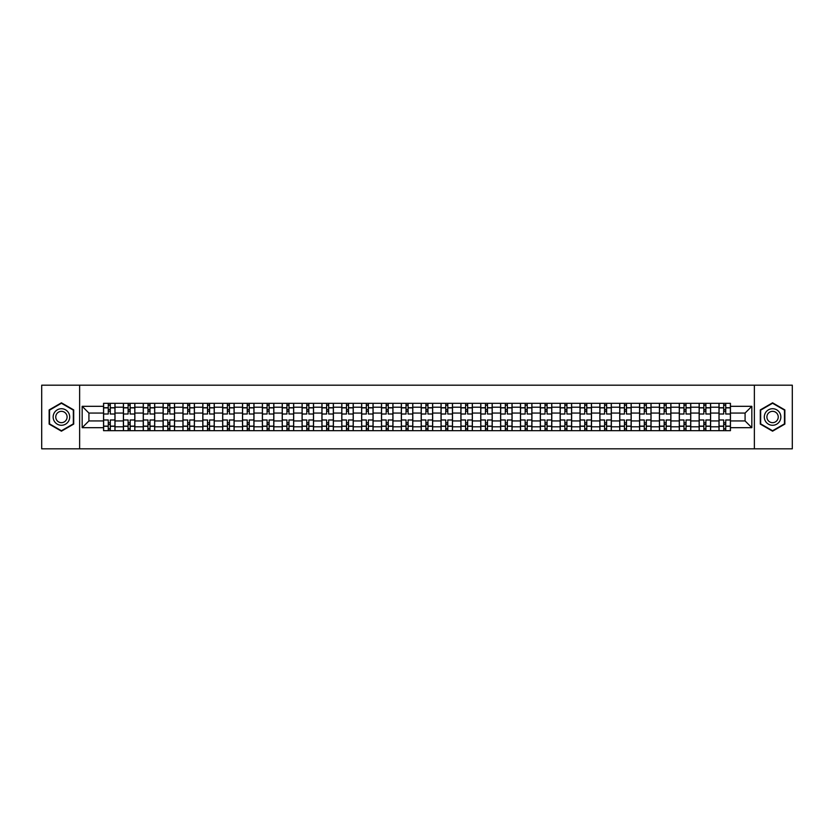 <?xml version="1.0" encoding="UTF-8"?>
<svg xmlns="http://www.w3.org/2000/svg" width="834" height="834" viewBox="0 0 834 834"><rect width="100%" height="100%" fill="white"/><g stroke="black" fill="none" stroke-linecap="round" stroke-linejoin="round"><path stroke-width="1.25" d="M754.374 448.817L792.3 448.817L792.3 385.183L41.7 385.183L41.7 448.817L754.374 448.817L754.374 385.183M123.401 430.678L123.401 407.201L115.009 407.201L115.009 430.678M115.009 407.201L115.009 403.322M123.401 407.201L123.401 403.322M134.858 403.322L134.858 430.678M143.26 430.678L143.26 403.322M154.707 403.322L154.707 430.678M163.11 430.678L163.11 403.322M174.567 403.322L174.567 430.678M182.959 430.678L182.959 403.322M194.416 403.322L194.416 430.678M202.818 430.678L202.818 403.322M214.265 403.322L214.265 430.678M222.668 430.678L222.668 403.322M234.125 403.322L234.125 430.678M242.517 430.678L242.517 403.322M253.974 403.322L253.974 430.678M262.376 430.678L262.376 403.322M273.833 403.322L273.833 430.678M282.226 430.678L282.226 403.322M293.683 403.322L293.683 430.678M302.085 430.678L302.085 403.322M313.532 403.322L313.532 430.678M321.934 430.678L321.934 403.322M333.392 403.322L333.392 430.678M341.784 430.678L341.784 403.322M353.241 403.322L353.241 430.678M361.643 430.678L361.643 403.322M373.09 403.322L373.09 430.678M381.492 430.678L381.492 403.322M392.95 403.322L392.95 430.678M401.342 430.678L401.342 403.322M412.799 403.322L412.799 430.678M421.201 430.678L421.201 403.322M432.658 403.322L432.658 430.678M441.05 430.678L441.05 403.322M452.508 403.322L452.508 430.678M460.91 430.678L460.91 403.322M472.357 403.322L472.357 430.678M480.759 430.678L480.759 403.322M492.216 403.322L492.216 430.678M500.608 430.678L500.608 403.322M512.066 403.322L512.066 430.678M520.468 430.678L520.468 403.322M531.915 403.322L531.915 430.678M540.317 430.678L540.317 403.322M551.774 403.322L551.774 430.678M560.167 430.678L560.167 403.322M571.624 403.322L571.624 430.678M580.026 430.678L580.026 403.322M591.483 403.322L591.483 430.678M599.875 430.678L599.875 403.322M611.332 403.322L611.332 430.678M619.735 430.678L619.735 403.322M631.182 403.322L631.182 430.678M639.584 430.678L639.584 403.322M651.041 403.322L651.041 430.678M659.433 430.678L659.433 403.322M670.89 403.322L670.89 430.678M679.293 430.678L679.293 403.322M690.74 403.322L690.74 430.678M699.142 430.678L699.142 403.322M710.599 403.322L710.599 430.678M718.991 430.678L718.991 403.322M718.991 420.941L710.599 420.941M699.142 420.941L690.74 420.941M679.293 420.941L670.89 420.941M659.433 420.941L651.041 420.941M639.584 420.941L631.182 420.941M619.735 420.941L611.332 420.941M599.875 420.941L591.483 420.941M580.026 420.941L571.624 420.941M560.167 420.941L551.774 420.941M540.317 420.941L531.915 420.941M520.468 420.941L512.066 420.941M500.608 420.941L492.216 420.941M480.759 420.941L472.357 420.941M460.91 420.941L452.508 420.941M441.05 420.941L432.658 420.941M421.201 420.941L412.799 420.941M401.342 420.941L392.95 420.941M381.492 420.941L373.09 420.941M361.643 420.941L353.241 420.941M341.784 420.941L333.392 420.941M321.934 420.941L313.532 420.941M302.085 420.941L293.683 420.941M282.226 420.941L273.833 420.941M262.376 420.941L253.974 420.941M242.517 420.941L234.125 420.941M222.668 420.941L214.265 420.941M202.818 420.941L194.416 420.941M182.959 420.941L174.567 420.941M163.11 420.941L154.707 420.941M143.26 420.941L134.858 420.941M123.401 420.941L115.009 420.941M718.991 413.059L710.599 413.059M699.142 413.059L690.74 413.059M679.293 413.059L670.89 413.059M659.433 413.059L651.041 413.059M639.584 413.059L631.182 413.059M619.735 413.059L611.332 413.059M599.875 413.059L591.483 413.059M580.026 413.059L571.624 413.059M560.167 413.059L551.774 413.059M540.317 413.059L531.915 413.059M520.468 413.059L512.066 413.059M500.608 413.059L492.216 413.059M480.759 413.059L472.357 413.059M460.91 413.059L452.508 413.059M441.05 413.059L432.658 413.059M421.201 413.059L412.799 413.059M401.342 413.059L392.95 413.059M381.492 413.059L373.09 413.059M361.643 413.059L353.241 413.059M341.784 413.059L333.392 413.059M321.934 413.059L313.532 413.059M302.085 413.059L293.683 413.059M282.226 413.059L273.833 413.059M262.376 413.059L253.974 413.059M242.517 413.059L234.125 413.059M222.668 413.059L214.265 413.059M202.818 413.059L194.416 413.059M182.959 413.059L174.567 413.059M163.11 413.059L154.707 413.059M143.26 413.059L134.858 413.059M123.401 413.059L115.009 413.059M88.915 420.941L103.552 420.941L103.552 413.059L88.915 413.059L88.915 420.941L82.17 427.686L82.17 406.314L103.552 406.314L103.552 413.059M730.448 413.059L730.448 420.941L745.085 420.941L745.085 413.059L730.448 413.059L730.448 403.322L103.552 403.322L103.552 406.314M730.448 406.314L751.83 406.314L751.83 427.686L730.448 427.686L730.448 420.941M103.552 420.941L103.552 430.678L730.448 430.678L730.448 427.686M103.552 427.686L82.17 427.686M79.626 448.817L79.626 385.183M73.705 409.911L61.424 402.822L49.143 409.911L49.143 424.089L61.424 431.178L73.705 424.089L73.705 409.911M784.857 409.911L772.576 402.822L760.295 409.911L760.295 424.089L772.576 431.178L784.857 424.089L784.857 409.911M110.296 428.77L108.264 428.77M108.264 405.23L110.296 405.23M130.146 428.77L128.113 428.77M128.113 405.23L130.146 405.23M150.005 428.77L147.962 428.77M147.962 405.23L150.005 405.23M169.855 428.77L167.822 428.77M167.822 405.23L169.855 405.23M189.704 428.77L187.671 428.77M187.671 405.23L189.704 405.23M209.563 428.77L207.52 428.77M207.52 405.23L209.563 405.23M229.413 428.77L227.38 428.77M227.38 405.23L229.413 405.23M249.262 428.77L247.229 428.77M247.229 405.23L249.262 405.23M269.121 428.77L267.089 428.77M267.089 405.23L269.121 405.23M288.971 428.77L286.938 428.77M286.938 405.23L288.971 405.23M308.83 428.77L306.787 428.77M306.787 405.23L308.83 405.23M328.679 428.77L326.647 428.77M326.647 405.23L328.679 405.23M348.529 428.77L346.496 428.77M346.496 405.23L348.529 405.23M368.388 428.77L366.345 428.77M366.345 405.23L368.388 405.23M388.237 428.77L386.205 428.77M386.205 405.23L388.237 405.23M408.087 428.77L406.054 428.77M406.054 405.23L408.087 405.23M427.946 428.77L425.913 428.77M425.913 405.23L427.946 405.23M447.795 428.77L445.763 428.77M445.763 405.23L447.795 405.23M467.655 428.77L465.612 428.77M465.612 405.23L467.655 405.23M487.504 428.77L485.471 428.77M485.471 405.23L487.504 405.23M507.353 428.77L505.321 428.77M505.321 405.23L507.353 405.23M527.213 428.77L525.17 428.77M525.17 405.23L527.213 405.23M547.062 428.77L545.029 428.77M545.029 405.23L547.062 405.23M566.911 428.77L564.879 428.77M564.879 405.23L566.911 405.23M586.771 428.77L584.738 428.77M584.738 405.23L586.771 405.23M606.62 428.77L604.587 428.77M604.587 405.23L606.62 405.23M626.48 428.77L624.437 428.77M624.437 405.23L626.48 405.23M646.329 428.77L644.296 428.77M644.296 405.23L646.329 405.23M666.178 428.77L664.145 428.77M664.145 405.23L666.178 405.23M686.038 428.77L683.995 428.77M683.995 405.23L686.038 405.23M705.887 428.77L703.854 428.77M703.854 405.23L705.887 405.23M725.736 428.77L723.704 428.77M723.704 405.23L725.736 405.23M82.17 406.314L88.915 413.059M745.085 420.941L751.83 427.686M745.085 413.059L751.83 406.314M114.936 430.678L114.936 414.008L110.296 414.008L110.296 403.322M108.264 403.322L108.264 414.008L103.614 414.008L103.614 403.322M114.936 414.008L114.936 403.322M103.614 430.678L103.614 419.992L108.264 419.992L108.264 430.678M110.296 430.678L110.296 419.992L114.936 419.992M108.264 411.214L110.296 411.214M103.614 419.992L103.614 414.008M110.296 422.786L108.264 422.786M110.296 429.03L108.264 429.03M108.264 424.443L110.296 424.443M110.296 409.557L108.264 409.557M108.264 404.97L110.296 404.97M54.262 421.139A8.267 8.267 0 0 0 65.563 424.162A8.267 8.267 0 0 0 68.586 412.861A8.267 8.267 0 0 0 57.285 409.838A8.267 8.267 0 0 0 54.262 421.139M56.524 419.836A5.661 5.661 0 0 0 64.26 421.9A5.661 5.661 0 0 0 66.334 414.164A5.661 5.661 0 0 0 58.599 412.1A5.661 5.661 0 0 0 56.524 419.836M61.424 403.26L73.329 410.13L73.329 423.87L61.424 430.74L49.529 423.87L49.529 410.13L61.424 403.26M765.414 421.139A8.267 8.267 0 0 0 776.715 424.162A8.267 8.267 0 0 0 779.738 412.861A8.267 8.267 0 0 0 768.437 409.838A8.267 8.267 0 0 0 765.414 421.139M767.666 419.836A5.661 5.661 0 0 0 775.401 421.9A5.661 5.661 0 0 0 777.476 414.164A5.661 5.661 0 0 0 769.74 412.1A5.661 5.661 0 0 0 767.666 419.836M772.576 403.26L784.471 410.13L784.471 423.87L772.576 430.74L760.671 423.87L760.671 410.13L772.576 403.26M134.795 430.678L134.795 414.008L130.146 414.008L130.146 403.322M128.113 403.322L128.113 414.008L123.463 414.008L123.463 403.322M134.795 414.008L134.795 403.322M123.463 430.678L123.463 419.992L128.113 419.992L128.113 430.678M130.146 430.678L130.146 419.992L134.795 419.992M128.113 411.214L130.146 411.214M123.463 419.992L123.463 414.008M130.146 422.786L128.113 422.786M130.146 429.03L128.113 429.03M128.113 424.443L130.146 424.443M130.146 409.557L128.113 409.557M128.113 404.97L130.146 404.97M154.644 430.678L154.644 414.008L150.005 414.008L150.005 403.322M147.962 403.322L147.962 414.008L143.323 414.008L143.323 403.322M154.644 414.008L154.644 403.322M143.323 430.678L143.323 419.992L147.962 419.992L147.962 430.678M150.005 430.678L150.005 419.992L154.644 419.992M147.962 411.214L150.005 411.214M143.323 419.992L143.323 414.008M150.005 422.786L147.962 422.786M150.005 429.03L147.962 429.03M147.962 424.443L150.005 424.443M150.005 409.557L147.962 409.557M147.962 404.97L150.005 404.97M174.504 430.678L174.504 414.008L169.855 414.008L169.855 403.322M167.822 403.322L167.822 414.008L163.172 414.008L163.172 403.322M174.504 414.008L174.504 403.322M163.172 430.678L163.172 419.992L167.822 419.992L167.822 430.678M169.855 430.678L169.855 419.992L174.504 419.992M167.822 411.214L169.855 411.214M163.172 419.992L163.172 414.008M169.855 422.786L167.822 422.786M169.855 429.03L167.822 429.03M167.822 424.443L169.855 424.443M169.855 409.557L167.822 409.557M167.822 404.97L169.855 404.97M194.353 430.678L194.353 414.008L189.704 414.008L189.704 403.322M187.671 403.322L187.671 414.008L183.021 414.008L183.021 403.322M194.353 414.008L194.353 403.322M183.021 430.678L183.021 419.992L187.671 419.992L187.671 430.678M189.704 430.678L189.704 419.992L194.353 419.992M187.671 411.214L189.704 411.214M183.021 419.992L183.021 414.008M189.704 422.786L187.671 422.786M189.704 429.03L187.671 429.03M187.671 424.443L189.704 424.443M189.704 409.557L187.671 409.557M187.671 404.97L189.704 404.97M214.202 430.678L214.202 414.008L209.563 414.008L209.563 403.322M207.52 403.322L207.52 414.008L202.881 414.008L202.881 403.322M214.202 414.008L214.202 403.322M202.881 430.678L202.881 419.992L207.52 419.992L207.52 430.678M209.563 430.678L209.563 419.992L214.202 419.992M207.52 411.214L209.563 411.214M202.881 419.992L202.881 414.008M209.563 422.786L207.52 422.786M209.563 429.03L207.52 429.03M207.52 424.443L209.563 424.443M209.563 409.557L207.52 409.557M207.52 404.97L209.563 404.97M234.062 430.678L234.062 414.008L229.413 414.008L229.413 403.322M227.38 403.322L227.38 414.008L222.73 414.008L222.73 403.322M234.062 414.008L234.062 403.322M222.73 430.678L222.73 419.992L227.38 419.992L227.38 430.678M229.413 430.678L229.413 419.992L234.062 419.992M227.38 411.214L229.413 411.214M222.73 419.992L222.73 414.008M229.413 422.786L227.38 422.786M229.413 429.03L227.38 429.03M227.38 424.443L229.413 424.443M229.413 409.557L227.38 409.557M227.38 404.97L229.413 404.97M253.911 430.678L253.911 414.008L249.262 414.008L249.262 403.322M247.229 403.322L247.229 414.008L242.59 414.008L242.59 403.322M253.911 414.008L253.911 403.322M242.59 430.678L242.59 419.992L247.229 419.992L247.229 430.678M249.262 430.678L249.262 419.992L253.911 419.992M247.229 411.214L249.262 411.214M242.59 419.992L242.59 414.008M249.262 422.786L247.229 422.786M249.262 429.03L247.229 429.03M247.229 424.443L249.262 424.443M249.262 409.557L247.229 409.557M247.229 404.97L249.262 404.97M273.761 430.678L273.761 414.008L269.121 414.008L269.121 403.322M267.089 403.322L267.089 414.008L262.439 414.008L262.439 403.322M273.761 414.008L273.761 403.322M262.439 430.678L262.439 419.992L267.089 419.992L267.089 430.678M269.121 430.678L269.121 419.992L273.761 419.992M267.089 411.214L269.121 411.214M262.439 419.992L262.439 414.008M269.121 422.786L267.089 422.786M269.121 429.03L267.089 429.03M267.089 424.443L269.121 424.443M269.121 409.557L267.089 409.557M267.089 404.97L269.121 404.97M293.62 430.678L293.62 414.008L288.971 414.008L288.971 403.322M286.938 403.322L286.938 414.008L282.288 414.008L282.288 403.322M293.62 414.008L293.62 403.322M282.288 430.678L282.288 419.992L286.938 419.992L286.938 430.678M288.971 430.678L288.971 419.992L293.62 419.992M286.938 411.214L288.971 411.214M282.288 419.992L282.288 414.008M288.971 422.786L286.938 422.786M288.971 429.03L286.938 429.03M286.938 424.443L288.971 424.443M288.971 409.557L286.938 409.557M286.938 404.97L288.971 404.97M313.469 430.678L313.469 414.008L308.83 414.008L308.83 403.322M306.787 403.322L306.787 414.008L302.148 414.008L302.148 403.322M313.469 414.008L313.469 403.322M302.148 430.678L302.148 419.992L306.787 419.992L306.787 430.678M308.83 430.678L308.83 419.992L313.469 419.992M306.787 411.214L308.83 411.214M302.148 419.992L302.148 414.008M308.83 422.786L306.787 422.786M308.83 429.03L306.787 429.03M306.787 424.443L308.83 424.443M308.83 409.557L306.787 409.557M306.787 404.97L308.83 404.97M333.329 430.678L333.329 414.008L328.679 414.008L328.679 403.322M326.647 403.322L326.647 414.008L321.997 414.008L321.997 403.322M333.329 414.008L333.329 403.322M321.997 430.678L321.997 419.992L326.647 419.992L326.647 430.678M328.679 430.678L328.679 419.992L333.329 419.992M326.647 411.214L328.679 411.214M321.997 419.992L321.997 414.008M328.679 422.786L326.647 422.786M328.679 429.03L326.647 429.03M326.647 424.443L328.679 424.443M328.679 409.557L326.647 409.557M326.647 404.97L328.679 404.97M353.178 430.678L353.178 414.008L348.529 414.008L348.529 403.322M346.496 403.322L346.496 414.008L341.846 414.008L341.846 403.322M353.178 414.008L353.178 403.322M341.846 430.678L341.846 419.992L346.496 419.992L346.496 430.678M348.529 430.678L348.529 419.992L353.178 419.992M346.496 411.214L348.529 411.214M341.846 419.992L341.846 414.008M348.529 422.786L346.496 422.786M348.529 429.03L346.496 429.03M346.496 424.443L348.529 424.443M348.529 409.557L346.496 409.557M346.496 404.97L348.529 404.97M373.027 430.678L373.027 414.008L368.388 414.008L368.388 403.322M366.345 403.322L366.345 414.008L361.706 414.008L361.706 403.322M373.027 414.008L373.027 403.322M361.706 430.678L361.706 419.992L366.345 419.992L366.345 430.678M368.388 430.678L368.388 419.992L373.027 419.992M366.345 411.214L368.388 411.214M361.706 419.992L361.706 414.008M368.388 422.786L366.345 422.786M368.388 429.03L366.345 429.03M366.345 424.443L368.388 424.443M368.388 409.557L366.345 409.557M366.345 404.97L368.388 404.97M392.887 430.678L392.887 414.008L388.237 414.008L388.237 403.322M386.205 403.322L386.205 414.008L381.555 414.008L381.555 403.322M392.887 414.008L392.887 403.322M381.555 430.678L381.555 419.992L386.205 419.992L386.205 430.678M388.237 430.678L388.237 419.992L392.887 419.992M386.205 411.214L388.237 411.214M381.555 419.992L381.555 414.008M388.237 422.786L386.205 422.786M388.237 429.03L386.205 429.03M386.205 424.443L388.237 424.443M388.237 409.557L386.205 409.557M386.205 404.97L388.237 404.97M412.736 430.678L412.736 414.008L408.087 414.008L408.087 403.322M406.054 403.322L406.054 414.008L401.415 414.008L401.415 403.322M412.736 414.008L412.736 403.322M401.415 430.678L401.415 419.992L406.054 419.992L406.054 430.678M408.087 430.678L408.087 419.992L412.736 419.992M406.054 411.214L408.087 411.214M401.415 419.992L401.415 414.008M408.087 422.786L406.054 422.786M408.087 429.03L406.054 429.03M406.054 424.443L408.087 424.443M408.087 409.557L406.054 409.557M406.054 404.97L408.087 404.97M432.585 430.678L432.585 414.008L427.946 414.008L427.946 403.322M425.913 403.322L425.913 414.008L421.264 414.008L421.264 403.322M432.585 414.008L432.585 403.322M421.264 430.678L421.264 419.992L425.913 419.992L425.913 430.678M427.946 430.678L427.946 419.992L432.585 419.992M425.913 411.214L427.946 411.214M421.264 419.992L421.264 414.008M427.946 422.786L425.913 422.786M427.946 429.03L425.913 429.03M425.913 424.443L427.946 424.443M427.946 409.557L425.913 409.557M425.913 404.97L427.946 404.97M452.445 430.678L452.445 414.008L447.795 414.008L447.795 403.322M445.763 403.322L445.763 414.008L441.113 414.008L441.113 403.322M452.445 414.008L452.445 403.322M441.113 430.678L441.113 419.992L445.763 419.992L445.763 430.678M447.795 430.678L447.795 419.992L452.445 419.992M445.763 411.214L447.795 411.214M441.113 419.992L441.113 414.008M447.795 422.786L445.763 422.786M447.795 429.03L445.763 429.03M445.763 424.443L447.795 424.443M447.795 409.557L445.763 409.557M445.763 404.97L447.795 404.97M472.294 430.678L472.294 414.008L467.655 414.008L467.655 403.322M465.612 403.322L465.612 414.008L460.973 414.008L460.973 403.322M472.294 414.008L472.294 403.322M460.973 430.678L460.973 419.992L465.612 419.992L465.612 430.678M467.655 430.678L467.655 419.992L472.294 419.992M465.612 411.214L467.655 411.214M460.973 419.992L460.973 414.008M467.655 422.786L465.612 422.786M467.655 429.03L465.612 429.03M465.612 424.443L467.655 424.443M467.655 409.557L465.612 409.557M465.612 404.97L467.655 404.97M492.154 430.678L492.154 414.008L487.504 414.008L487.504 403.322M485.471 403.322L485.471 414.008L480.822 414.008L480.822 403.322M492.154 414.008L492.154 403.322M480.822 430.678L480.822 419.992L485.471 419.992L485.471 430.678M487.504 430.678L487.504 419.992L492.154 419.992M485.471 411.214L487.504 411.214M480.822 419.992L480.822 414.008M487.504 422.786L485.471 422.786M487.504 429.03L485.471 429.03M485.471 424.443L487.504 424.443M487.504 409.557L485.471 409.557M485.471 404.97L487.504 404.97M512.003 430.678L512.003 414.008L507.353 414.008L507.353 403.322M505.321 403.322L505.321 414.008L500.671 414.008L500.671 403.322M512.003 414.008L512.003 403.322M500.671 430.678L500.671 419.992L505.321 419.992L505.321 430.678M507.353 430.678L507.353 419.992L512.003 419.992M505.321 411.214L507.353 411.214M500.671 419.992L500.671 414.008M507.353 422.786L505.321 422.786M507.353 429.03L505.321 429.03M505.321 424.443L507.353 424.443M507.353 409.557L505.321 409.557M505.321 404.97L507.353 404.97M531.852 430.678L531.852 414.008L527.213 414.008L527.213 403.322M525.17 403.322L525.17 414.008L520.531 414.008L520.531 403.322M531.852 414.008L531.852 403.322M520.531 430.678L520.531 419.992L525.17 419.992L525.17 430.678M527.213 430.678L527.213 419.992L531.852 419.992M525.17 411.214L527.213 411.214M520.531 419.992L520.531 414.008M527.213 422.786L525.17 422.786M527.213 429.03L525.17 429.03M525.17 424.443L527.213 424.443M527.213 409.557L525.17 409.557M525.17 404.97L527.213 404.97M551.712 430.678L551.712 414.008L547.062 414.008L547.062 403.322M545.029 403.322L545.029 414.008L540.38 414.008L540.38 403.322M551.712 414.008L551.712 403.322M540.38 430.678L540.38 419.992L545.029 419.992L545.029 430.678M547.062 430.678L547.062 419.992L551.712 419.992M545.029 411.214L547.062 411.214M540.38 419.992L540.38 414.008M547.062 422.786L545.029 422.786M547.062 429.03L545.029 429.03M545.029 424.443L547.062 424.443M547.062 409.557L545.029 409.557M545.029 404.97L547.062 404.97M571.561 430.678L571.561 414.008L566.911 414.008L566.911 403.322M564.879 403.322L564.879 414.008L560.24 414.008L560.24 403.322M571.561 414.008L571.561 403.322M560.24 430.678L560.24 419.992L564.879 419.992L564.879 430.678M566.911 430.678L566.911 419.992L571.561 419.992M564.879 411.214L566.911 411.214M560.24 419.992L560.24 414.008M566.911 422.786L564.879 422.786M566.911 429.03L564.879 429.03M564.879 424.443L566.911 424.443M566.911 409.557L564.879 409.557M564.879 404.97L566.911 404.97M591.41 430.678L591.41 414.008L586.771 414.008L586.771 403.322M584.738 403.322L584.738 414.008L580.089 414.008L580.089 403.322M591.41 414.008L591.41 403.322M580.089 430.678L580.089 419.992L584.738 419.992L584.738 430.678M586.771 430.678L586.771 419.992L591.41 419.992M584.738 411.214L586.771 411.214M580.089 419.992L580.089 414.008M586.771 422.786L584.738 422.786M586.771 429.03L584.738 429.03M584.738 424.443L586.771 424.443M586.771 409.557L584.738 409.557M584.738 404.97L586.771 404.97M611.27 430.678L611.27 414.008L606.62 414.008L606.62 403.322M604.587 403.322L604.587 414.008L599.938 414.008L599.938 403.322M611.27 414.008L611.27 403.322M599.938 430.678L599.938 419.992L604.587 419.992L604.587 430.678M606.62 430.678L606.62 419.992L611.27 419.992M604.587 411.214L606.62 411.214M599.938 419.992L599.938 414.008M606.62 422.786L604.587 422.786M606.62 429.03L604.587 429.03M604.587 424.443L606.62 424.443M606.62 409.557L604.587 409.557M604.587 404.97L606.62 404.97M631.119 430.678L631.119 414.008L626.48 414.008L626.48 403.322M624.437 403.322L624.437 414.008L619.798 414.008L619.798 403.322M631.119 414.008L631.119 403.322M619.798 430.678L619.798 419.992L624.437 419.992L624.437 430.678M626.48 430.678L626.48 419.992L631.119 419.992M624.437 411.214L626.48 411.214M619.798 419.992L619.798 414.008M626.48 422.786L624.437 422.786M626.48 429.03L624.437 429.03M624.437 424.443L626.48 424.443M626.48 409.557L624.437 409.557M624.437 404.97L626.48 404.97M650.979 430.678L650.979 414.008L646.329 414.008L646.329 403.322M644.296 403.322L644.296 414.008L639.647 414.008L639.647 403.322M650.979 414.008L650.979 403.322M639.647 430.678L639.647 419.992L644.296 419.992L644.296 430.678M646.329 430.678L646.329 419.992L650.979 419.992M644.296 411.214L646.329 411.214M639.647 419.992L639.647 414.008M646.329 422.786L644.296 422.786M646.329 429.03L644.296 429.03M644.296 424.443L646.329 424.443M646.329 409.557L644.296 409.557M644.296 404.97L646.329 404.97M670.828 430.678L670.828 414.008L666.178 414.008L666.178 403.322M664.145 403.322L664.145 414.008L659.496 414.008L659.496 403.322M670.828 414.008L670.828 403.322M659.496 430.678L659.496 419.992L664.145 419.992L664.145 430.678M666.178 430.678L666.178 419.992L670.828 419.992M664.145 411.214L666.178 411.214M659.496 419.992L659.496 414.008M666.178 422.786L664.145 422.786M666.178 429.03L664.145 429.03M664.145 424.443L666.178 424.443M666.178 409.557L664.145 409.557M664.145 404.97L666.178 404.97M690.677 430.678L690.677 414.008L686.038 414.008L686.038 403.322M683.995 403.322L683.995 414.008L679.356 414.008L679.356 403.322M690.677 414.008L690.677 403.322M679.356 430.678L679.356 419.992L683.995 419.992L683.995 430.678M686.038 430.678L686.038 419.992L690.677 419.992M683.995 411.214L686.038 411.214M679.356 419.992L679.356 414.008M686.038 422.786L683.995 422.786M686.038 429.03L683.995 429.03M683.995 424.443L686.038 424.443M686.038 409.557L683.995 409.557M683.995 404.97L686.038 404.97M710.537 430.678L710.537 414.008L705.887 414.008L705.887 403.322M703.854 403.322L703.854 414.008L699.205 414.008L699.205 403.322M710.537 414.008L710.537 403.322M699.205 430.678L699.205 419.992L703.854 419.992L703.854 430.678M705.887 430.678L705.887 419.992L710.537 419.992M703.854 411.214L705.887 411.214M699.205 419.992L699.205 414.008M705.887 422.786L703.854 422.786M705.887 429.03L703.854 429.03M703.854 424.443L705.887 424.443M705.887 409.557L703.854 409.557M703.854 404.97L705.887 404.97M730.386 430.678L730.386 414.008L725.736 414.008L725.736 403.322M723.704 403.322L723.704 414.008L719.064 414.008L719.064 403.322M730.386 414.008L730.386 403.322M719.064 430.678L719.064 419.992L723.704 419.992L723.704 430.678M725.736 430.678L725.736 419.992L730.386 419.992M723.704 411.214L725.736 411.214M719.064 419.992L719.064 414.008M725.736 422.786L723.704 422.786M725.736 429.03L723.704 429.03M723.704 424.443L725.736 424.443M725.736 409.557L723.704 409.557M723.704 404.97L725.736 404.97M699.142 407.201L690.74 407.201M679.293 407.201L670.89 407.201M659.433 407.201L651.041 407.201M639.584 407.201L631.182 407.201M619.735 407.201L611.332 407.201M599.875 407.201L591.483 407.201M580.026 407.201L571.624 407.201M560.167 407.201L551.774 407.201M540.317 407.201L531.915 407.201M520.468 407.201L512.066 407.201M500.608 407.201L492.216 407.201M480.759 407.201L472.357 407.201M460.91 407.201L452.508 407.201M441.05 407.201L432.658 407.201M421.201 407.201L412.799 407.201M401.342 407.201L392.95 407.201M381.492 407.201L373.09 407.201M361.643 407.201L353.241 407.201M341.784 407.201L333.392 407.201M321.934 407.201L313.532 407.201M302.085 407.201L293.683 407.201M282.226 407.201L273.833 407.201M262.376 407.201L253.974 407.201M242.517 407.201L234.125 407.201M222.668 407.201L214.265 407.201M202.818 407.201L194.416 407.201M182.959 407.201L174.567 407.201M163.11 407.201L154.707 407.201M143.26 407.201L134.858 407.201M718.991 407.201L710.599 407.201M699.142 426.799L690.74 426.799M679.293 426.799L670.89 426.799M659.433 426.799L651.041 426.799M639.584 426.799L631.182 426.799M619.735 426.799L611.332 426.799M599.875 426.799L591.483 426.799M580.026 426.799L571.624 426.799M560.167 426.799L551.774 426.799M540.317 426.799L531.915 426.799M520.468 426.799L512.066 426.799M500.608 426.799L492.216 426.799M480.759 426.799L472.357 426.799M460.91 426.799L452.508 426.799M441.05 426.799L432.658 426.799M421.201 426.799L412.799 426.799M401.342 426.799L392.95 426.799M381.492 426.799L373.09 426.799M361.643 426.799L353.241 426.799M341.784 426.799L333.392 426.799M321.934 426.799L313.532 426.799M302.085 426.799L293.683 426.799M282.226 426.799L273.833 426.799M262.376 426.799L253.974 426.799M242.517 426.799L234.125 426.799M222.668 426.799L214.265 426.799M202.818 426.799L194.416 426.799M182.959 426.799L174.567 426.799M163.11 426.799L154.707 426.799M143.26 426.799L134.858 426.799M123.401 426.799L115.009 426.799M718.991 426.799L710.599 426.799M114.936 407.711L110.296 407.711M108.264 407.711L103.614 407.711M108.264 407.878L103.614 407.878M108.264 426.122L103.614 426.122M108.264 426.289L103.614 426.289M114.936 426.289L110.296 426.289M114.936 407.878L110.296 407.878M114.936 426.122L110.296 426.122M134.795 407.711L130.146 407.711M128.113 407.711L123.463 407.711M128.113 407.878L123.463 407.878M128.113 426.122L123.463 426.122M128.113 426.289L123.463 426.289M134.795 426.289L130.146 426.289M134.795 407.878L130.146 407.878M134.795 426.122L130.146 426.122M154.644 407.711L150.005 407.711M147.962 407.711L143.323 407.711M147.962 407.878L143.323 407.878M147.962 426.122L143.323 426.122M147.962 426.289L143.323 426.289M154.644 426.289L150.005 426.289M154.644 407.878L150.005 407.878M154.644 426.122L150.005 426.122M174.504 407.711L169.855 407.711M167.822 407.711L163.172 407.711M167.822 407.878L163.172 407.878M167.822 426.122L163.172 426.122M167.822 426.289L163.172 426.289M174.504 426.289L169.855 426.289M174.504 407.878L169.855 407.878M174.504 426.122L169.855 426.122M194.353 407.711L189.704 407.711M187.671 407.711L183.021 407.711M187.671 407.878L183.021 407.878M187.671 426.122L183.021 426.122M187.671 426.289L183.021 426.289M194.353 426.289L189.704 426.289M194.353 407.878L189.704 407.878M194.353 426.122L189.704 426.122M214.202 407.711L209.563 407.711M207.52 407.711L202.881 407.711M207.52 407.878L202.881 407.878M207.52 426.122L202.881 426.122M207.52 426.289L202.881 426.289M214.202 426.289L209.563 426.289M214.202 407.878L209.563 407.878M214.202 426.122L209.563 426.122M234.062 407.711L229.413 407.711M227.38 407.711L222.73 407.711M227.38 407.878L222.73 407.878M227.38 426.122L222.73 426.122M227.38 426.289L222.73 426.289M234.062 426.289L229.413 426.289M234.062 407.878L229.413 407.878M234.062 426.122L229.413 426.122M253.911 407.711L249.262 407.711M247.229 407.711L242.59 407.711M247.229 407.878L242.59 407.878M247.229 426.122L242.59 426.122M247.229 426.289L242.59 426.289M253.911 426.289L249.262 426.289M253.911 407.878L249.262 407.878M253.911 426.122L249.262 426.122M273.761 407.711L269.121 407.711M267.089 407.711L262.439 407.711M267.089 407.878L262.439 407.878M267.089 426.122L262.439 426.122M267.089 426.289L262.439 426.289M273.761 426.289L269.121 426.289M273.761 407.878L269.121 407.878M273.761 426.122L269.121 426.122M293.62 407.711L288.971 407.711M286.938 407.711L282.288 407.711M286.938 407.878L282.288 407.878M286.938 426.122L282.288 426.122M286.938 426.289L282.288 426.289M293.62 426.289L288.971 426.289M293.62 407.878L288.971 407.878M293.62 426.122L288.971 426.122M313.469 407.711L308.83 407.711M306.787 407.711L302.148 407.711M306.787 407.878L302.148 407.878M306.787 426.122L302.148 426.122M306.787 426.289L302.148 426.289M313.469 426.289L308.83 426.289M313.469 407.878L308.83 407.878M313.469 426.122L308.83 426.122M333.329 407.711L328.679 407.711M326.647 407.711L321.997 407.711M326.647 407.878L321.997 407.878M326.647 426.122L321.997 426.122M326.647 426.289L321.997 426.289M333.329 426.289L328.679 426.289M333.329 407.878L328.679 407.878M333.329 426.122L328.679 426.122M353.178 407.711L348.529 407.711M346.496 407.711L341.846 407.711M346.496 407.878L341.846 407.878M346.496 426.122L341.846 426.122M346.496 426.289L341.846 426.289M353.178 426.289L348.529 426.289M353.178 407.878L348.529 407.878M353.178 426.122L348.529 426.122M373.027 407.711L368.388 407.711M366.345 407.711L361.706 407.711M366.345 407.878L361.706 407.878M366.345 426.122L361.706 426.122M366.345 426.289L361.706 426.289M373.027 426.289L368.388 426.289M373.027 407.878L368.388 407.878M373.027 426.122L368.388 426.122M392.887 407.711L388.237 407.711M386.205 407.711L381.555 407.711M386.205 407.878L381.555 407.878M386.205 426.122L381.555 426.122M386.205 426.289L381.555 426.289M392.887 426.289L388.237 426.289M392.887 407.878L388.237 407.878M392.887 426.122L388.237 426.122M412.736 407.711L408.087 407.711M406.054 407.711L401.415 407.711M406.054 407.878L401.415 407.878M406.054 426.122L401.415 426.122M406.054 426.289L401.415 426.289M412.736 426.289L408.087 426.289M412.736 407.878L408.087 407.878M412.736 426.122L408.087 426.122M432.585 407.711L427.946 407.711M425.913 407.711L421.264 407.711M425.913 407.878L421.264 407.878M425.913 426.122L421.264 426.122M425.913 426.289L421.264 426.289M432.585 426.289L427.946 426.289M432.585 407.878L427.946 407.878M432.585 426.122L427.946 426.122M452.445 407.711L447.795 407.711M445.763 407.711L441.113 407.711M445.763 407.878L441.113 407.878M445.763 426.122L441.113 426.122M445.763 426.289L441.113 426.289M452.445 426.289L447.795 426.289M452.445 407.878L447.795 407.878M452.445 426.122L447.795 426.122M472.294 407.711L467.655 407.711M465.612 407.711L460.973 407.711M465.612 407.878L460.973 407.878M465.612 426.122L460.973 426.122M465.612 426.289L460.973 426.289M472.294 426.289L467.655 426.289M472.294 407.878L467.655 407.878M472.294 426.122L467.655 426.122M492.154 407.711L487.504 407.711M485.471 407.711L480.822 407.711M485.471 407.878L480.822 407.878M485.471 426.122L480.822 426.122M485.471 426.289L480.822 426.289M492.154 426.289L487.504 426.289M492.154 407.878L487.504 407.878M492.154 426.122L487.504 426.122M512.003 407.711L507.353 407.711M505.321 407.711L500.671 407.711M505.321 407.878L500.671 407.878M505.321 426.122L500.671 426.122M505.321 426.289L500.671 426.289M512.003 426.289L507.353 426.289M512.003 407.878L507.353 407.878M512.003 426.122L507.353 426.122M531.852 407.711L527.213 407.711M525.17 407.711L520.531 407.711M525.17 407.878L520.531 407.878M525.17 426.122L520.531 426.122M525.17 426.289L520.531 426.289M531.852 426.289L527.213 426.289M531.852 407.878L527.213 407.878M531.852 426.122L527.213 426.122M551.712 407.711L547.062 407.711M545.029 407.711L540.38 407.711M545.029 407.878L540.38 407.878M545.029 426.122L540.38 426.122M545.029 426.289L540.38 426.289M551.712 426.289L547.062 426.289M551.712 407.878L547.062 407.878M551.712 426.122L547.062 426.122M571.561 407.711L566.911 407.711M564.879 407.711L560.24 407.711M564.879 407.878L560.24 407.878M564.879 426.122L560.24 426.122M564.879 426.289L560.24 426.289M571.561 426.289L566.911 426.289M571.561 407.878L566.911 407.878M571.561 426.122L566.911 426.122M591.41 407.711L586.771 407.711M584.738 407.711L580.089 407.711M584.738 407.878L580.089 407.878M584.738 426.122L580.089 426.122M584.738 426.289L580.089 426.289M591.41 426.289L586.771 426.289M591.41 407.878L586.771 407.878M591.41 426.122L586.771 426.122M611.27 407.711L606.62 407.711M604.587 407.711L599.938 407.711M604.587 407.878L599.938 407.878M604.587 426.122L599.938 426.122M604.587 426.289L599.938 426.289M611.27 426.289L606.62 426.289M611.27 407.878L606.62 407.878M611.27 426.122L606.62 426.122M631.119 407.711L626.48 407.711M624.437 407.711L619.798 407.711M624.437 407.878L619.798 407.878M624.437 426.122L619.798 426.122M624.437 426.289L619.798 426.289M631.119 426.289L626.48 426.289M631.119 407.878L626.48 407.878M631.119 426.122L626.48 426.122M650.979 407.711L646.329 407.711M644.296 407.711L639.647 407.711M644.296 407.878L639.647 407.878M644.296 426.122L639.647 426.122M644.296 426.289L639.647 426.289M650.979 426.289L646.329 426.289M650.979 407.878L646.329 407.878M650.979 426.122L646.329 426.122M670.828 407.711L666.178 407.711M664.145 407.711L659.496 407.711M664.145 407.878L659.496 407.878M664.145 426.122L659.496 426.122M664.145 426.289L659.496 426.289M670.828 426.289L666.178 426.289M670.828 407.878L666.178 407.878M670.828 426.122L666.178 426.122M690.677 407.711L686.038 407.711M683.995 407.711L679.356 407.711M683.995 407.878L679.356 407.878M683.995 426.122L679.356 426.122M683.995 426.289L679.356 426.289M690.677 426.289L686.038 426.289M690.677 407.878L686.038 407.878M690.677 426.122L686.038 426.122M710.537 407.711L705.887 407.711M703.854 407.711L699.205 407.711M703.854 407.878L699.205 407.878M703.854 426.122L699.205 426.122M703.854 426.289L699.205 426.289M710.537 426.289L705.887 426.289M710.537 407.878L705.887 407.878M710.537 426.122L705.887 426.122M730.386 407.711L725.736 407.711M723.704 407.711L719.064 407.711M723.704 407.878L719.064 407.878M723.704 426.122L719.064 426.122M723.704 426.289L719.064 426.289M730.386 426.289L725.736 426.289M730.386 407.878L725.736 407.878M730.386 426.122L725.736 426.122"/></g></svg>
